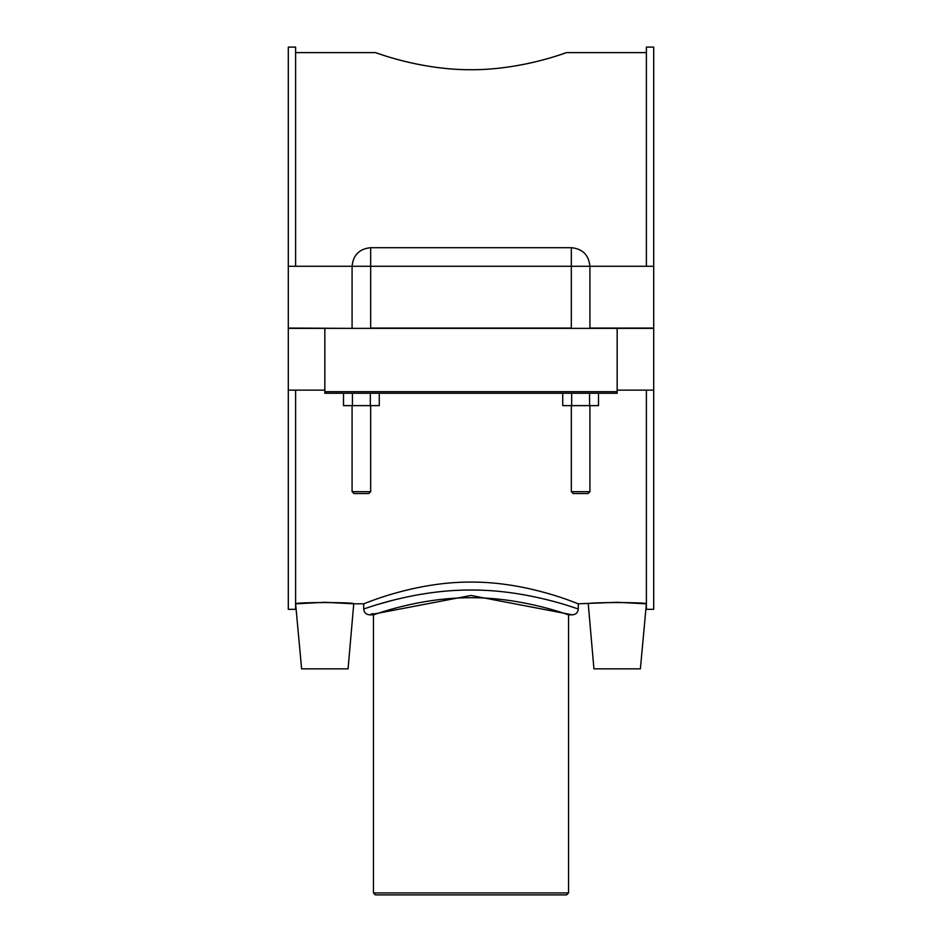 <?xml version="1.0" encoding="UTF-8"?>
<svg xmlns="http://www.w3.org/2000/svg" width="942" height="942" viewBox="0 0 942 942"><rect width="100%" height="100%" fill="white"/><g stroke="black" fill="none" stroke-linecap="round" stroke-linejoin="round"><path stroke-width="1.41" d="M496.234 68.495C537.482 64.327 566.754 52.187 566.589 52.611C567.637 52.022 522.386 70.014 471 69.72C419.614 70.014 374.363 52.022 375.411 52.611C375.246 52.187 404.518 64.327 445.766 68.495M373.456 892.945L375.411 894.9L566.589 894.9L568.544 892.945L373.456 892.945L373.456 614.843C372.384 615.42 418.578 597.428 471 597.734C523.422 597.428 569.616 615.42 568.544 614.843L568.544 892.945M576.963 608.544L578.294 609.003C579.295 609.639 528.851 589.739 471 590.022C413.138 589.739 362.682 609.651 363.706 609.003C364.059 612.536 366.014 614.49 369.558 614.843L471 595.462L572.442 614.843L568.544 614.843M379.014 604.105L392.967 600.231M373.103 613.548L369.558 614.843L373.456 614.843M363.706 609.003L363.706 603.81C362.623 604.587 413.22 581.767 471 582.074C528.78 581.767 579.377 604.587 578.294 603.81L617.163 602.279L646.071 603.81C647.908 602.15 586.407 602.15 588.244 603.81L593.931 668.844L640.383 668.844L646.389 603.81M324.837 390.141L288.299 390.141L288.299 609.333L295.611 609.333L295.611 390.141M295.611 266.28L295.611 47.1L288.299 47.1L288.299 266.28L352.084 266.28C353.191 254.999 359.385 248.806 370.665 247.699L370.665 328.063L571.335 328.063L571.335 266.28L653.701 266.28L653.701 328.063L589.916 328.063L589.916 266.28C588.809 254.999 582.615 248.806 571.335 247.699L370.665 247.699M617.163 390.141L653.701 390.141L653.701 609.333L646.389 609.333L646.389 390.141M646.389 266.28L646.389 47.1L653.701 47.1L653.701 266.28M324.837 602.279L353.756 603.81C355.593 602.15 294.092 602.15 295.929 603.81L324.837 602.279M617.163 393.238L617.163 391.695L324.837 391.695L324.837 393.238L617.163 393.238M324.837 391.695L324.837 328.369L617.163 328.369L617.163 391.695M617.163 328.369L653.701 328.369L653.701 390.141M598.5 393.238L598.5 405.625L562.739 405.625L562.739 393.238M589.562 393.238L589.562 405.625M571.676 393.238L571.676 405.625M379.261 393.238L379.261 405.625L343.5 405.625L343.5 393.238M370.324 393.238L370.324 405.625M352.438 393.238L352.438 405.625M295.611 603.81L301.617 668.844L348.069 668.844L353.756 603.81L363.706 603.81M352.084 491.665L353.945 493.526L368.805 493.526L370.665 491.665L352.084 491.665L352.084 405.625M571.335 491.665L573.195 493.526L588.055 493.526L589.916 491.665L571.335 491.665L571.335 405.625M288.299 266.28L288.299 328.063L352.084 328.369M352.084 328.063L352.084 266.28L571.335 266.28L571.335 247.699M324.837 328.369L288.299 328.369L288.299 390.141M578.294 603.81L578.294 608.991C577.941 612.536 575.986 614.49 572.442 614.843M295.611 52.611L375.411 52.611M566.589 52.611L646.389 52.611M370.665 405.625L370.665 491.665M589.916 491.665L589.916 405.625"/></g></svg>
